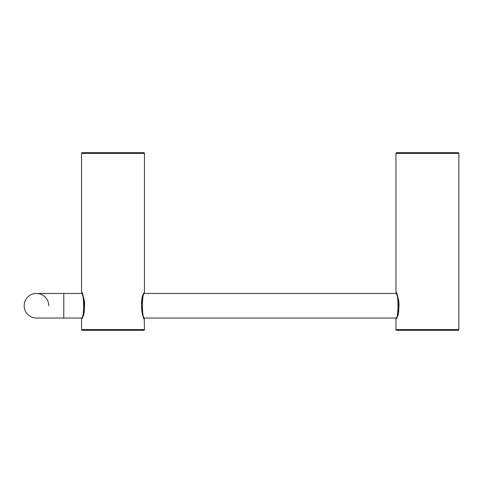 <?xml version="1.0" encoding="UTF-8"?>
<svg xmlns="http://www.w3.org/2000/svg" width="483" height="483" viewBox="0 0 483 483"><rect width="100%" height="100%" fill="white"/><g stroke="black" fill="none" stroke-linecap="round" stroke-linejoin="round"><path stroke-width="0.72" d="M396.362 293.447L144.447 293.447C141.736 292.68 141.748 318.834 144.447 318.049L395.969 318.049C398.668 318.816 398.668 292.674 395.969 293.447L396.362 293.447M24.15 305.751A12.304 12.304 0 0 0 36.454 318.049A12.304 12.304 0 0 1 24.15 305.751A12.304 12.304 0 0 1 36.454 293.447A12.304 12.304 0 0 0 24.15 305.751M48.753 305.751A12.304 12.304 0 0 0 36.454 293.447A12.304 12.304 0 0 1 48.753 305.751M144.308 318.846L144.447 319.142C142.63 320.187 139.315 297.468 144.049 293.253L144.447 292.354L144.447 153.467L81.561 153.467A0.821 0.821 0 0 1 82.382 152.646L143.626 152.646A0.821 0.821 0 0 1 144.447 153.467M81.959 293.253L81.561 292.354C83.384 291.303 86.692 314.047 81.953 318.249L81.561 319.142L81.561 329.533A0.821 0.821 0 0 0 82.382 330.354L143.626 330.354A0.821 0.821 0 0 0 144.447 329.533L144.23 318.478C140.42 313.545 141.09 297.021 144 293.567L144 293.567A0.821 0.755 -157.6 0 0 144.049 293.253M81.953 318.249A0.821 0.755 22.5 0 1 82.007 317.935L82.007 317.935C84 314.415 86.149 303.107 82.991 296.188L81.561 292.354L81.561 153.467M143.626 152.646L82.382 152.646M396.791 152.646L458.029 152.646A0.821 0.821 0 0 1 458.85 153.467L395.969 153.467A0.821 0.821 0 0 1 396.791 152.646M396.362 293.253L395.969 292.354C397.787 291.303 401.095 314.047 396.362 318.249L395.969 319.142L395.969 329.533A0.821 0.821 0 0 0 396.791 330.354L458.029 330.354A0.821 0.821 0 0 0 458.85 329.533L458.85 153.467M396.362 318.249A0.821 0.755 22.5 0 1 396.41 317.935L396.41 317.935C398.409 314.415 400.552 303.107 397.4 296.188L395.969 292.354L395.969 153.467M81.959 293.447L81.561 293.447C84.259 292.674 84.265 318.816 81.561 318.049L36.454 318.049L63.792 318.049L63.792 293.447L36.454 293.447L81.959 293.447M81.561 329.533L144.447 329.533M395.969 329.533L458.85 329.533M82.382 318.327L81.633 318.816L82.007 317.935M81.959 318.049L81.561 319.142M82.007 293.567L81.73 292.903M82.382 293.169L81.718 292.873M144 293.567L144.375 292.686L143.626 293.169M144.157 293.187L144.447 292.354M396.791 318.327L396.036 318.816L396.41 317.935M396.362 318.049L395.969 319.142M396.416 293.567L396.132 292.903M396.791 293.169L396.12 292.873"/></g></svg>
